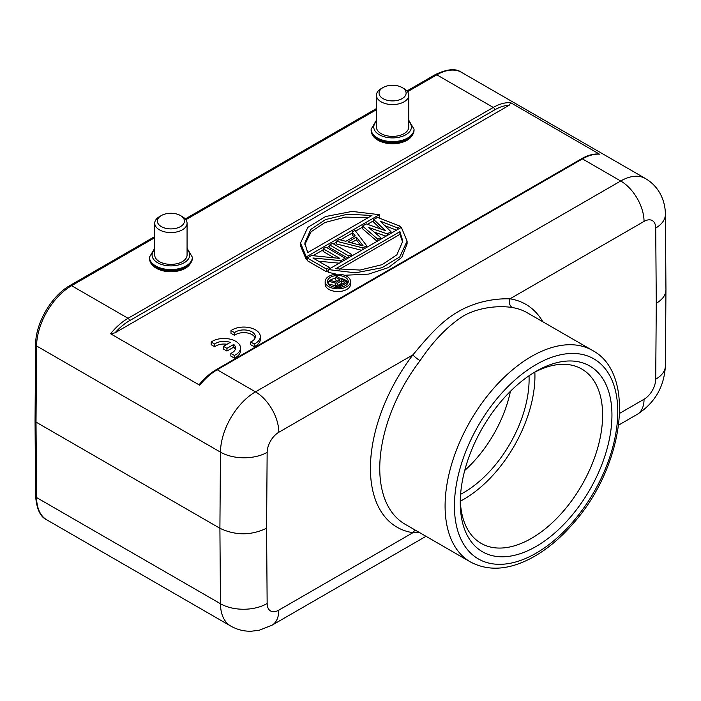 <?xml version="1.0" encoding="UTF-8"?>
<svg xmlns="http://www.w3.org/2000/svg" width="701" height="701" viewBox="0 0 701 701"><rect width="100%" height="100%" fill="white"/><g stroke="black" fill="none" stroke-linecap="round" stroke-linejoin="round"><path stroke-width="1.05" d="M378.382 140.366A20.092 11.602 0 0 0 411.408 136.222M156.691 268.36A20.092 11.602 0 0 0 189.717 264.207M154.728 237.692L71.59 285.693A49.499 28.583 120 0 0 36.592 345.97L220.473 452.136A33 18.883 0.4 0 0 267.151 452.373L266.573 528.265C251.019 535.617 235.457 535.617 219.904 528.265L36.014 422.098L36.592 497.57A49.499 28.583 120 0 0 46.844 519.879L230.725 626.046C237.113 629.673 243.966 631.399 251.291 631.224L259.247 630.243L271.979 625.231A33 19.05 -120 0 0 278.814 610.124A16.5 9.525 120 0 1 267.151 603.5A33 19.216 179.6 0 1 220.473 603.736L36.592 497.57A3.303 1.919 179.6 0 1 35.62 496.229C36.662 509.163 40.404 517.049 46.844 519.879M267.151 452.373A16.5 9.525 120 0 1 278.814 432.28A33 19.05 -120 0 0 255.479 391.859L217.205 369.76A1.98 1.139 -120 0 0 216.215 369.664C210.37 373.072 204.894 377.813 199.785 383.911L199.741 385.235L110.6 333.772L115.008 332.835L509.145 105.29L510.757 102.74L599.232 154.027C593.607 153.624 587.683 155.219 581.444 158.803A1.98 1.139 60 0 1 582.435 158.899A49.499 28.583 -60 0 1 599.898 154.202M235.299 349.361A11.549 6.668 0 0 0 233.74 347.144L233.74 344.445A11.549 6.668 180 0 1 235.536 348.02A11.549 6.668 180 0 1 230.839 353.383L234.371 355.416A16.5 9.525 0 0 0 240.504 348.011A16.5 9.525 0 0 0 229.499 339.021A16.5 9.525 0 0 0 211.167 342.027L214.69 344.06A11.549 6.668 180 0 1 230.217 342.403L223.435 346.32L226.958 348.362L233.74 344.445M234.371 355.416L234.371 358.115L230.839 356.082L230.839 353.383M234.371 358.115A16.5 9.525 0 0 0 240.504 350.702L240.504 348.011M226.984 344.27A11.549 6.668 0 0 0 214.69 346.75L211.167 344.717L211.167 342.027M214.69 346.75L214.69 344.06M226.958 348.362L226.958 351.061L223.435 349.019L223.435 346.32M226.958 351.061L233.74 347.144M230.98 330.609L234.502 332.642A11.549 6.668 180 0 1 247.409 330.267A11.549 6.668 180 0 1 255.348 336.603A11.549 6.668 180 0 1 250.66 341.965L254.183 344.007A16.5 9.525 0 0 0 260.316 336.594A16.5 9.525 0 0 0 249.311 327.612A16.5 9.525 0 0 0 230.98 330.609L230.98 333.299L234.502 335.341L234.502 332.642M254.183 344.007L254.183 346.697L250.66 344.664L250.66 341.965M255.111 337.952A11.549 6.668 0 0 0 246.279 332.782A11.549 6.668 0 0 0 234.502 335.341M254.183 346.697A16.5 9.525 0 0 0 260.316 339.284L260.316 336.594M342.552 283.984L341.536 283.397L338.504 285.141M341.536 280.698L336.944 283.607L338.075 285.018L339.854 285.281L344.883 282.634L341.536 280.698L341.536 283.397M337.383 284.597L337.383 283.099M335.507 277.219L336.813 276.457L347.319 282.521L342.07 285.552L339.205 286.174L336.769 285.771L335.42 284.746L335.613 283.09L328.506 281.259L330.031 280.374L336.48 282.074L340.195 279.927L335.507 277.219L335.507 279.909L337.864 281.267M328.506 281.259L328.506 283.949L335.183 285.675M335.183 283.852L335.393 287.34M335.42 284.746L335.42 287.34M335.875 285.254L335.875 287.401M336.769 285.771L336.769 287.48M337.654 286.034L337.654 287.506M339.205 286.174L339.205 287.463M340.747 286.052L340.747 287.279M342.07 285.552L342.07 286.998M347.319 282.521L347.319 284.01M347.994 282.853A10.392 6.002 0 0 0 345.216 279.962A10.392 6.002 0 0 0 340.073 278.341M335.507 278.358A10.392 6.002 0 0 0 329.33 280.777M328.506 281.6A10.392 6.002 0 0 0 327.735 282.853M345.216 277.263A10.392 6.002 180 0 1 348.266 281.513A10.392 6.002 180 0 1 337.864 287.515A10.392 6.002 180 0 1 327.472 281.513A10.392 6.002 180 0 1 333.886 275.966A10.392 6.002 180 0 1 345.216 277.263M346.855 276.325A12.706 7.334 0 0 0 333.001 274.731A12.706 7.334 0 0 0 325.159 281.513A12.706 7.334 0 0 0 337.864 288.847A12.706 7.334 0 0 0 350.57 281.513A12.706 7.334 0 0 0 346.855 276.325M350.57 281.513L350.57 284.203A12.706 7.334 180 0 1 337.864 291.537A12.706 7.334 180 0 1 325.159 284.203L325.159 281.513M402.768 242.502L399.938 234.353L339.223 269.412M399.938 231.663L402.821 241.144L396.836 254.84L382.115 264.663L360.025 270.06L335.691 268.755L399.938 231.663L399.938 234.353M328.217 269.561L355.477 272.838L381.992 267.729L399.798 256.855L407.106 241.17L401.34 227.352L328.217 269.561L328.217 272.26L336.489 274.214M407.106 241.17L407.106 243.869L401.787 257.363L388.45 267.58L368.586 274.109L344.568 275.274M368.393 217.538L345.339 217.126L324.957 222.515L311.148 231.724L304.856 244.447M307.686 252.588L371.933 215.496L347.6 214.191L325.509 219.588L310.788 229.411L304.795 243.098L307.686 252.588M379.407 214.681L352.139 211.413L325.623 216.521L307.827 227.387L300.519 243.081L306.284 256.899L379.407 214.681L379.407 217.38L378.619 217.836M306.284 256.899L306.284 259.598L300.519 245.771L300.563 244.421M306.284 259.598L307.24 259.037M313.049 255.69L323.17 249.845M326.911 247.69L329.724 246.06M333.466 243.904L336.278 242.274M340.379 239.908L352.209 233.082M355.582 231.128L362.513 227.133M367.42 224.302L373.756 220.64M373.756 219.562L385.48 230.664L366.255 223.891L362.513 226.055L377.9 239.269L380.713 237.639L368.866 227.562L387.267 233.854L391.009 231.698L380.1 221.069L397.572 227.904L400.385 226.283L377.497 217.398L373.756 219.562L373.756 222.261L380.941 229.061M362.513 226.055L362.513 228.745L377.147 241.319M377.9 239.269L377.9 240.881M380.713 237.639L380.713 239.26M386.093 236.149L374.159 232.066M387.267 233.854L387.267 235.475M391.009 231.698L391.009 233.31M396.459 230.165L384.726 225.573M397.572 227.904L397.572 229.525M400.385 226.283L400.385 227.904M360.559 245.227L356.38 239.812L351.175 242.818M363.153 245.893L347.95 241.985L356.38 237.113L363.153 245.893M356.38 239.812L356.38 237.113M336.278 241.197L339.091 239.576L345.847 241.31L355.214 235.904L352.209 232.005L355.013 230.384L366.658 245.753L362.908 247.917L336.278 241.197L336.278 243.895L361.611 250.283M352.209 232.005L352.209 234.695L353.777 236.736M362.908 249.538L362.908 247.917M366.658 245.753L366.658 247.374M329.724 244.982L348.861 256.031L351.665 254.41L332.537 243.361L329.724 244.982L329.724 247.681L347.924 258.187M351.665 254.41L351.665 256.023M348.861 256.031L348.861 257.644M323.17 248.767L339.862 258.406L311.454 255.532L307.24 257.959L326.377 269.009L329.19 267.388L312.9 257.986L340.896 260.632L345.111 258.196L325.974 247.146L323.17 248.767L323.17 251.466L334.202 257.837M307.24 257.959L307.24 260.658L326.377 271.708L328.217 270.639M326.377 269.009L326.377 271.708M329.19 267.388L329.19 269.009M339.293 263.173L318.482 261.21M340.896 260.632L340.896 262.244M345.111 258.196L345.111 259.808M512.107 307.529C498.613 305.242 477.363 307.441 462.345 316.598C447.001 326.78 432.911 341.475 420.083 360.665A6.598 1.192 37.5 0 1 412.924 354.846C427.601 337.33 440.473 321.908 458.305 311.568C475.734 301.544 495.143 298.311 509.934 298.845C508.786 302.604 509.513 305.505 512.107 307.529A122.105 70.503 -60 0 1 527.152 312.716L592.494 350.439A122.105 70.503 120 0 0 531.437 356.485A122.105 70.503 120 0 0 451.663 464.088A122.105 70.503 120 0 0 470.389 561.93C488.334 571.455 508.786 570.097 531.744 557.882C546.412 549.917 560.195 538.491 573.094 523.612C623.531 467.418 637.086 374.027 592.494 350.439M415.018 529.974L412.924 532.69L419.242 532.409M536.107 371.302A107.253 61.925 -60 0 1 611.947 415.097A107.253 61.925 -60 0 1 536.107 546.456A107.253 61.925 -60 0 1 460.259 502.67A107.253 61.925 -60 0 1 536.107 371.311A107.253 61.925 -60 0 1 536.107 371.302L536.107 371.302M655.715 379.171A16.5 9.525 120 0 1 644.044 399.255A33 19.05 60 0 1 637.209 414.37C654.804 403.005 664.197 386.864 665.38 365.94A33 18.883 -179.6 0 1 655.715 379.171L656.285 303.27C662.541 299.537 665.766 295.077 665.95 289.881L665.95 289.715M510.433 391.298A92.409 53.355 -60 0 1 464.737 470.441M35.05 420.749L36.014 422.098L36.592 345.97A3.303 1.893 0.4 0 1 35.62 344.62L35.05 420.74M460.303 499.909A100.655 58.113 120 0 0 481.114 543.354A100.655 58.113 120 0 0 581.769 485.241A100.655 58.113 120 0 0 581.769 369.015A100.655 58.113 120 0 0 533.733 372.722M534.854 372.126A100.655 58.113 -60 0 1 460.347 501.18M460.592 494.301A92.409 53.355 120 0 0 529.027 375.771M180.464 215.558L182.33 216.635A16.167 9.332 180 0 1 187.071 223.242A16.167 9.332 180 0 1 182.33 229.84A16.167 9.332 180 0 1 164.709 231.865A16.167 9.332 180 0 1 154.728 223.242A16.167 9.332 180 0 1 159.46 216.635L161.326 215.558A13.529 7.816 0 0 0 161.326 226.607A13.529 7.816 0 0 0 180.464 226.607A13.529 7.816 0 0 0 180.464 215.558A13.529 7.816 0 0 0 161.326 215.558M154.728 223.242L154.728 255.033A16.167 9.332 0 0 0 170.895 264.373A16.167 9.332 0 0 0 187.071 255.033L187.071 223.242M402.155 87.564L404.021 88.641A16.167 9.332 180 0 1 408.762 95.248A16.167 9.332 180 0 1 404.021 101.847A16.167 9.332 180 0 1 386.4 103.871A16.167 9.332 180 0 1 376.419 95.248A16.167 9.332 180 0 1 381.151 88.641L383.018 87.564A13.529 7.816 0 0 0 383.018 98.613A13.529 7.816 0 0 0 402.155 98.613A13.529 7.816 0 0 0 402.155 87.564A13.529 7.816 0 0 0 383.018 87.564M376.419 95.248L376.419 127.047A16.167 9.332 0 0 0 386.4 135.67A16.167 9.332 0 0 0 404.021 133.646A16.167 9.332 0 0 0 408.762 127.047L408.762 95.248M407.561 91.726L436.819 74.832A3.303 1.901 60 0 0 435.172 74.665C447.133 68.926 455.93 68.163 461.573 72.378A49.499 28.583 120 0 0 436.819 74.832L493.294 107.437L128.064 318.298L71.59 285.693A3.303 1.901 60 0 0 69.942 285.526C51.506 295.717 35.392 323.476 35.62 344.62M376.419 109.707L185.87 219.711M199.741 385.235A49.499 28.583 -60 0 1 217.205 369.76L582.435 158.899L620.709 180.998L255.479 391.859A49.499 28.583 120 0 0 220.473 452.136L219.904 528.265L220.473 603.736A49.499 28.583 120 0 0 230.725 626.046M115.008 332.835A47.519 27.435 120 0 1 129.466 320.725A1.98 1.139 -120 0 0 128.064 318.298A49.499 28.583 120 0 0 110.6 333.772M510.757 102.74A49.499 28.583 120 0 0 493.294 107.437A1.98 1.139 60 0 1 494.696 109.855A47.519 27.435 120 0 1 509.145 105.29M461.573 72.378L645.463 178.545A49.499 28.583 120 0 0 620.709 180.998A33 19.05 60 0 1 644.044 221.411A16.5 9.525 120 0 1 655.715 228.035A33 19.216 -0.4 0 0 665.38 214.313L665.95 289.662M470.389 561.93L405.047 524.208A122.105 70.503 -60 0 1 420.083 360.665M278.814 610.124L412.924 532.69A128.712 74.315 -60 0 1 370.426 467.26A128.712 74.315 -60 0 1 412.924 354.846L278.814 432.28M644.044 221.411L509.934 298.845A128.704 74.306 -60 0 1 542.828 321.768M536.107 364.573A115.507 66.691 120 0 0 465.368 546.876A115.507 66.691 120 0 0 606.838 465.201A115.507 66.691 120 0 0 536.107 364.573M129.466 320.725L494.696 109.855M266.573 528.265L267.151 603.5M656.285 303.27L655.715 228.035M644.044 399.255L619.631 413.353M187.071 248.224L192.346 257.188A21.451 12.381 180 0 1 186.063 265.951A21.451 12.381 180 0 1 162.685 268.632A21.451 12.381 180 0 1 149.444 257.188L154.728 248.224M154.728 249.486A18.813 10.857 0 0 0 159.355 263.611A18.813 10.857 0 0 0 184.197 262.717A18.813 10.857 0 0 0 187.071 249.486M192.346 258.266C190.926 266.774 183.636 271.278 170.474 271.769L158.014 269.131C152.511 266.503 149.655 262.884 149.444 258.266A21.451 12.381 0 0 0 170.895 270.656A21.451 12.381 0 0 0 192.346 258.266L192.346 257.188M408.762 120.23L414.037 129.203A21.451 12.381 180 0 1 407.754 137.957A21.451 12.381 180 0 1 384.376 140.638A21.451 12.381 180 0 1 371.136 129.203L376.419 120.23M376.419 121.492A18.813 10.857 0 0 0 381.046 135.617A18.813 10.857 0 0 0 405.888 134.723A18.813 10.857 0 0 0 408.762 121.492M414.037 130.281C412.617 138.78 405.327 143.284 392.157 143.775L379.705 141.138C374.203 138.518 371.346 134.89 371.136 130.281A21.451 12.381 0 0 0 392.586 142.662A21.451 12.381 0 0 0 414.037 130.281L414.037 129.203M300.519 245.771L300.519 243.081M665.38 365.94L665.95 289.925M581.444 158.803L216.215 369.664M637.209 414.37L618.668 425.069M425.998 536.309L271.979 625.231M665.38 214.313C665.354 207.067 663.645 200.241 660.263 193.818C656.749 187.369 651.816 182.278 645.463 178.545M35.05 420.766L35.62 496.229M435.172 74.665L406.957 90.955M376.419 108.585L185.266 218.949M154.728 236.579L69.942 285.526M149.444 258.266L149.444 257.188M371.136 130.281L371.136 129.203"/></g></svg>
